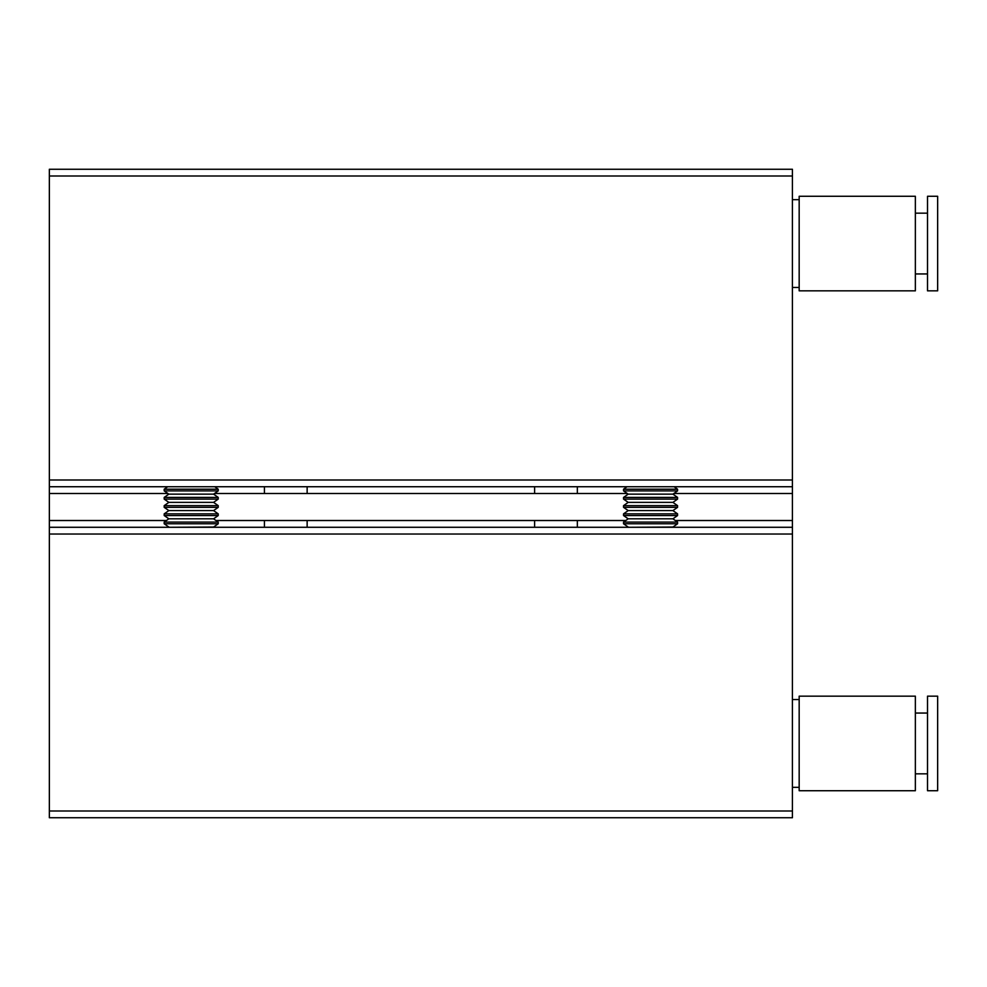 <?xml version="1.0" encoding="UTF-8"?>
<svg xmlns="http://www.w3.org/2000/svg" width="987" height="987" viewBox="0 0 987 987"><rect width="100%" height="100%" fill="white"/><g stroke="black" fill="none" stroke-linecap="round" stroke-linejoin="round"><path stroke-width="1.48" d="M534.621 527.28L534.621 520.519L577.346 520.519L577.346 527.28M577.346 486.739L577.346 493.5L534.621 493.5L534.621 486.739M307.142 486.739L307.142 493.5L264.417 493.5L264.417 486.739M264.417 527.28L264.417 520.519L307.142 520.519L307.142 527.28M792.413 817.742L49.35 817.742L49.35 810.993L792.413 810.993L792.413 817.742M577.346 520.519L625.77 520.519M577.346 493.5L627.276 493.5M673.837 493.5L792.413 493.5L792.413 486.739L49.35 486.739L49.35 493.5L167.926 493.5M307.142 520.519L534.621 520.519M307.142 493.5L534.621 493.5M675.342 520.519L792.413 520.519L792.413 810.993M792.413 176.007L49.35 176.007L49.35 169.258L792.413 169.258L792.413 486.739M215.993 520.519L264.417 520.519M214.487 493.5L264.417 493.5M792.413 520.519L792.413 493.5M792.413 534.029L49.35 534.029L49.35 493.5M49.35 486.739L49.35 479.99L792.413 479.99M49.35 176.007L49.35 479.99M49.35 534.029L49.35 810.993M49.35 520.519L166.421 520.519M49.35 527.28L792.413 527.28M646.658 489.194L623.537 489.194L623.537 490.884L677.576 490.884L677.576 489.194L646.658 489.194M677.576 490.884L672.912 494.142L628.201 494.142L623.537 497.411L623.537 499.101L677.576 499.101L677.576 497.411L623.537 497.411M677.576 499.101L672.912 502.371L628.201 502.371L623.537 505.64L623.537 507.33L677.576 507.33L677.576 505.64L623.537 505.64M677.576 507.33L672.912 510.587L628.201 510.587L623.537 513.857L623.537 515.547L677.576 515.547L677.576 513.857L623.537 513.857M677.576 515.547L672.912 518.817L628.201 518.817L623.537 522.086L623.537 523.776L677.576 523.776L677.576 522.086L623.537 522.086M677.576 523.776L672.912 527.046L627.868 527.28M187.308 489.194L164.187 489.194L164.187 490.884L218.226 490.884L218.226 489.194L187.308 489.194M218.226 490.884L213.562 494.142L168.851 494.142L164.187 497.411L164.187 499.101L218.226 499.101L218.226 497.411L164.187 497.411M218.226 499.101L213.562 502.371L168.851 502.371L164.187 505.64L164.187 507.33L218.226 507.33L218.226 505.64L164.187 505.64M218.226 507.33L213.562 510.587L168.851 510.587L164.187 513.857L164.187 515.547L218.226 515.547L218.226 513.857L164.187 513.857M218.226 515.547L213.562 518.817L168.851 518.817L164.187 522.086L164.187 523.776L218.226 523.776L218.226 522.086L164.187 522.086M218.226 523.776L213.562 527.046L168.518 527.28M799.174 696.156L799.174 790.723L915.356 790.723L915.356 696.156L799.174 696.156M927.521 699.302L927.521 696.156L937.65 696.156L937.65 790.723L927.521 790.723L927.521 699.302M799.174 196.277L799.174 290.844L915.356 290.844L915.356 196.277L799.174 196.277M927.521 203.31L927.521 196.277L937.65 196.277L937.65 290.844L927.521 290.844L927.521 203.31M627.029 486.739L623.537 489.194M628.201 494.142L623.537 490.884M628.201 502.371L623.537 499.101M628.201 510.587L623.537 507.33M628.201 518.817L623.537 515.547M628.201 527.046L623.537 523.776M672.912 518.817L677.576 522.086M672.912 510.587L677.576 513.857M672.912 502.371L677.576 505.64M672.912 494.142L677.576 497.411M674.084 486.739L677.576 489.194M167.679 486.739L164.187 489.194M168.851 494.142L164.187 490.884M168.851 502.371L164.187 499.101M168.851 510.587L164.187 507.33M168.851 518.817L164.187 515.547M168.851 527.046L164.187 523.776M213.562 518.817L218.226 522.086M213.562 510.587L218.226 513.857M213.562 502.371L218.226 505.64M213.562 494.142L218.226 497.411M214.734 486.739L218.226 489.194M915.356 713.046L927.521 713.046M792.413 699.536L799.174 699.536M915.356 773.833L927.521 773.833M792.413 787.342L799.174 787.342M915.356 213.167L927.521 213.167M792.413 199.658L799.174 199.658M915.356 273.954L927.521 273.954M792.413 287.464L799.174 287.464"/></g></svg>
